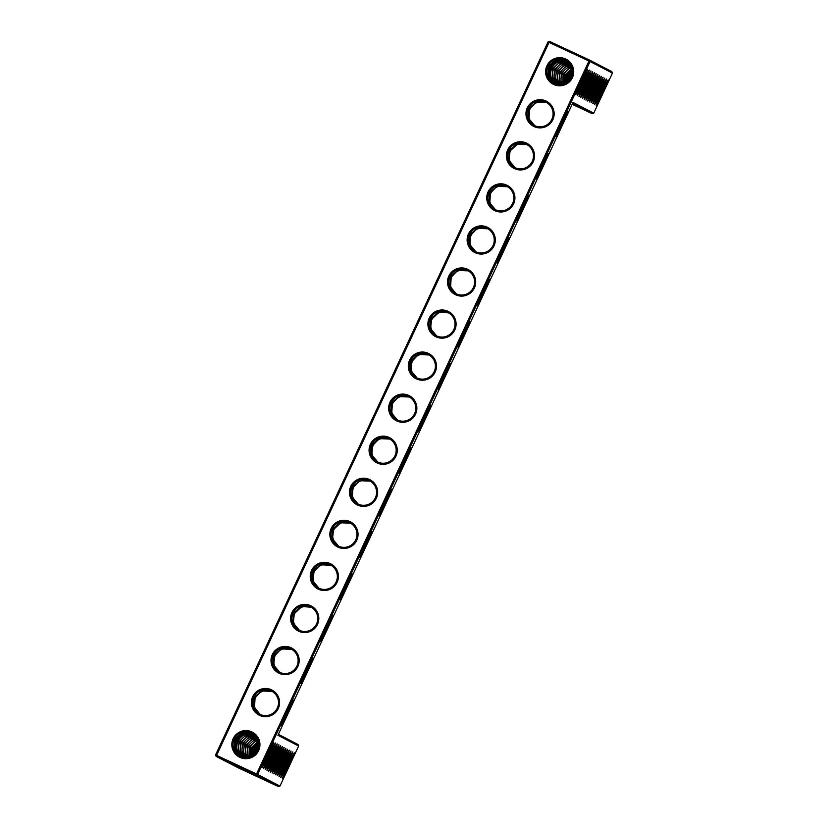 <?xml version="1.0" encoding="UTF-8"?>
<svg xmlns="http://www.w3.org/2000/svg" width="828" height="828" viewBox="0 0 828 828"><rect width="100%" height="100%" fill="white"/><g stroke="black" fill="none" stroke-linecap="round" stroke-linejoin="round"><path stroke-width="1.24" d="M294.447 752.828A14.107 0.59 -65 0 1 288.889 766.148A14.107 0.59 -65 0 1 282.503 778.382A14.107 0.59 -65 0 1 287.947 765.362A14.107 0.59 -65 0 1 294.416 752.828A14.107 0.59 -65 0 1 294.447 752.828M289.075 762.961A12.989 0.549 -65 0 1 286.83 767.784M298.639 746.028L279.967 786.062L257.601 774.48L590.053 61.531L612.42 73.112L593.748 113.157L573.028 102.424L277.918 735.285L298.639 746.028L298.101 744.548L278.363 734.322M352.169 573.866A14.107 0.59 -65 0 1 346.725 586.928A14.107 0.59 -65 0 1 340.225 599.42A14.107 0.59 -65 0 1 345.669 586.41A14.107 0.59 -65 0 1 352.138 573.866A14.107 0.59 -65 0 1 352.169 573.866M602.784 92.984A14.107 0.59 -65 0 1 596.284 105.477A14.107 0.59 -65 0 1 601.728 92.457A14.107 0.59 -65 0 1 608.197 79.923A14.107 0.59 -65 0 1 608.228 79.923A14.107 0.59 -65 0 1 602.784 92.984M293.329 700.043A14.107 0.59 -65 0 1 287.896 713.094A14.107 0.59 -65 0 1 281.396 725.587A14.107 0.59 -65 0 1 286.83 712.577A14.107 0.59 -65 0 1 293.298 700.043A14.107 0.59 -65 0 1 293.329 700.043M312.943 657.981A14.107 0.59 -65 0 1 307.509 671.042A14.107 0.59 -65 0 1 300.999 683.535A14.107 0.59 -65 0 1 306.443 670.514A14.107 0.59 -65 0 1 312.912 657.981A14.107 0.59 -65 0 1 312.943 657.981M332.556 615.928A14.107 0.59 -65 0 1 327.122 628.98A14.107 0.59 -65 0 1 320.612 641.472A14.107 0.59 -65 0 1 326.056 628.462A14.107 0.59 -65 0 1 332.525 615.928A14.107 0.59 -65 0 1 332.556 615.928M601.066 92.084A14.107 0.59 -65 0 1 594.556 104.576A14.107 0.59 -65 0 1 600 91.566A14.107 0.59 -65 0 1 606.469 79.033A14.107 0.59 -65 0 1 606.5 79.033A14.107 0.59 -65 0 1 601.066 92.084M371.772 531.814A14.107 0.59 -65 0 1 366.338 544.865A14.107 0.59 -65 0 1 359.838 557.358A14.107 0.59 -65 0 1 365.283 544.348A14.107 0.59 -65 0 1 371.751 531.814A14.107 0.59 -65 0 1 371.772 531.814M599.337 91.194A14.107 0.59 -65 0 1 592.827 103.686A14.107 0.59 -65 0 1 598.271 90.666A14.107 0.59 -65 0 1 604.74 78.132A14.107 0.59 -65 0 1 604.771 78.132A14.107 0.59 -65 0 1 599.337 91.194M391.385 489.752A14.107 0.59 -65 0 1 385.951 502.813A14.107 0.59 -65 0 1 379.452 515.306A14.107 0.59 -65 0 1 384.885 502.296A14.107 0.59 -65 0 1 391.354 489.762A14.107 0.59 -65 0 1 391.385 489.752M489.441 279.471A14.107 0.59 -65 0 1 484.007 292.532A14.107 0.59 -65 0 1 477.508 305.025A14.107 0.59 -65 0 1 482.952 292.005A14.107 0.59 -65 0 1 489.42 279.471A14.107 0.59 -65 0 1 489.441 279.471M528.668 195.356A14.107 0.59 -65 0 1 523.234 208.418A14.107 0.59 -65 0 1 516.724 220.91A14.107 0.59 -65 0 1 522.168 207.9A14.107 0.59 -65 0 1 528.637 195.356A14.107 0.59 -65 0 1 528.668 195.356M509.054 237.419A14.107 0.59 -65 0 1 503.621 250.47A14.107 0.59 -65 0 1 497.121 262.962A14.107 0.59 -65 0 1 502.555 249.952A14.107 0.59 -65 0 1 509.023 237.419A14.107 0.59 -65 0 1 509.054 237.419M567.894 111.242A14.107 0.59 -65 0 1 562.45 124.303A14.107 0.59 -65 0 1 555.95 136.796A14.107 0.59 -65 0 1 561.394 123.786A14.107 0.59 -65 0 1 567.863 111.242A14.107 0.59 -65 0 1 567.894 111.242M585.52 84.032A14.107 0.59 -65 0 1 579.02 96.524A14.107 0.59 -65 0 1 584.454 83.514A14.107 0.59 -65 0 1 590.923 70.98A14.107 0.59 -65 0 1 590.954 70.98A14.107 0.59 -65 0 1 585.52 84.032M583.792 83.142A14.107 0.59 -65 0 1 577.292 95.634A14.107 0.59 -65 0 1 582.736 82.624A14.107 0.59 -65 0 1 589.205 70.08A14.107 0.59 -65 0 1 589.225 70.08A14.107 0.59 -65 0 1 583.792 83.142M548.281 153.304A14.107 0.59 -65 0 1 542.837 166.356A14.107 0.59 -65 0 1 536.337 178.848A14.107 0.59 -65 0 1 541.781 165.838A14.107 0.59 -65 0 1 548.25 153.304A14.107 0.59 -65 0 1 548.281 153.304M430.612 405.648A14.107 0.59 -65 0 1 425.178 418.699A14.107 0.59 -65 0 1 418.668 431.191A14.107 0.59 -65 0 1 424.112 418.181A14.107 0.59 -65 0 1 430.581 405.648A14.107 0.59 -65 0 1 430.612 405.648M450.225 363.585A14.107 0.59 -65 0 1 444.781 376.647A14.107 0.59 -65 0 1 438.281 389.139A14.107 0.59 -65 0 1 443.725 376.119A14.107 0.59 -65 0 1 450.194 363.585A14.107 0.59 -65 0 1 450.225 363.585M469.838 321.533A14.107 0.59 -65 0 1 464.394 334.584A14.107 0.59 -65 0 1 457.894 347.077A14.107 0.59 -65 0 1 463.338 334.067A14.107 0.59 -65 0 1 469.807 321.533A14.107 0.59 -65 0 1 469.838 321.533M410.998 447.7A14.107 0.59 -65 0 1 405.565 460.761A14.107 0.59 -65 0 1 399.055 473.254A14.107 0.59 -65 0 1 404.499 460.233A14.107 0.59 -65 0 1 410.967 447.7A14.107 0.59 -65 0 1 410.998 447.7M582.063 82.251A14.107 0.59 -65 0 1 575.563 94.744A14.107 0.59 -65 0 1 581.008 81.724A14.107 0.59 -65 0 1 587.476 69.19A14.107 0.59 -65 0 1 587.497 69.19A14.107 0.59 -65 0 1 582.063 82.251M597.609 90.293A14.107 0.59 -65 0 1 591.109 102.786A14.107 0.59 -65 0 1 596.543 89.776A14.107 0.59 -65 0 1 603.012 77.242A14.107 0.59 -65 0 1 603.043 77.242A14.107 0.59 -65 0 1 597.609 90.293M590.695 86.723A14.107 0.59 -65 0 1 584.195 99.215A14.107 0.59 -65 0 1 589.639 86.195A14.107 0.59 -65 0 1 596.108 73.661A14.107 0.59 -65 0 1 596.139 73.661A14.107 0.59 -65 0 1 590.695 86.723M592.424 87.613A14.107 0.59 -65 0 1 585.924 100.105A14.107 0.59 -65 0 1 591.368 87.095A14.107 0.59 -65 0 1 597.837 74.561A14.107 0.59 -65 0 1 597.868 74.561A14.107 0.59 -65 0 1 592.424 87.613M594.152 88.513A14.107 0.59 -65 0 1 587.652 101.006A14.107 0.59 -65 0 1 593.096 87.985A14.107 0.59 -65 0 1 599.565 75.451A14.107 0.59 -65 0 1 599.586 75.451A14.107 0.59 -65 0 1 594.152 88.513M595.881 89.403A14.107 0.59 -65 0 1 589.381 101.896A14.107 0.59 -65 0 1 594.825 88.886A14.107 0.59 -65 0 1 601.294 76.342A14.107 0.59 -65 0 1 601.314 76.342A14.107 0.59 -65 0 1 595.881 89.403M588.977 85.822A14.107 0.59 -65 0 1 582.467 98.315A14.107 0.59 -65 0 1 587.911 85.305A14.107 0.59 -65 0 1 594.38 72.771A14.107 0.59 -65 0 1 594.411 72.771A14.107 0.59 -65 0 1 588.977 85.822M587.249 84.932A14.107 0.59 -65 0 1 580.738 97.425A14.107 0.59 -65 0 1 586.183 84.404A14.107 0.59 -65 0 1 592.651 71.87A14.107 0.59 -65 0 1 592.682 71.87A14.107 0.59 -65 0 1 587.249 84.932M290.99 751.037A14.107 0.59 -65 0 1 285.432 764.358A14.107 0.59 -65 0 1 279.046 776.592A14.107 0.59 -65 0 1 284.49 763.582A14.107 0.59 -65 0 1 290.959 751.037A14.107 0.59 -65 0 1 290.99 751.037M289.262 750.147A14.107 0.59 -65 0 1 283.704 763.457A14.107 0.59 -65 0 1 277.318 775.701A14.107 0.59 -65 0 1 282.762 762.681A14.107 0.59 -65 0 1 289.231 750.147A14.107 0.59 -65 0 1 289.262 750.147M287.533 749.257A14.107 0.59 -65 0 1 281.975 762.567A14.107 0.59 -65 0 1 275.6 774.801A14.107 0.59 -65 0 1 281.034 761.791A14.107 0.59 -65 0 1 287.502 749.257A14.107 0.59 -65 0 1 287.533 749.257M285.805 748.357A14.107 0.59 -65 0 1 280.247 761.677A14.107 0.59 -65 0 1 273.871 773.911A14.107 0.59 -65 0 1 279.315 760.891A14.107 0.59 -65 0 1 285.784 748.357A14.107 0.59 -65 0 1 285.805 748.357M284.087 747.467A14.107 0.59 -65 0 1 278.529 760.777A14.107 0.59 -65 0 1 272.143 773.01A14.107 0.59 -65 0 1 277.587 760A14.107 0.59 -65 0 1 284.056 747.467A14.107 0.59 -65 0 1 284.087 747.467M292.719 751.938A14.107 0.59 -65 0 1 287.161 765.248A14.107 0.59 -65 0 1 280.775 777.482A14.107 0.59 -65 0 1 286.219 764.472A14.107 0.59 -65 0 1 292.688 751.938A14.107 0.59 -65 0 1 292.719 751.938M278.901 744.776A14.107 0.59 -65 0 1 273.344 758.096A14.107 0.59 -65 0 1 266.958 770.33A14.107 0.59 -65 0 1 272.402 757.32A14.107 0.59 -65 0 1 278.87 744.776A14.107 0.59 -65 0 1 278.901 744.776M282.358 746.566A14.107 0.59 -65 0 1 276.8 759.887A14.107 0.59 -65 0 1 270.414 772.12A14.107 0.59 -65 0 1 275.859 759.1A14.107 0.59 -65 0 1 282.327 746.566A14.107 0.59 -65 0 1 282.358 746.566M280.63 745.676A14.107 0.59 -65 0 1 275.072 758.986A14.107 0.59 -65 0 1 268.686 771.22A14.107 0.59 -65 0 1 274.13 758.21A14.107 0.59 -65 0 1 280.599 745.676A14.107 0.59 -65 0 1 280.63 745.676M273.716 742.095A14.107 0.59 -65 0 1 268.158 755.415A14.107 0.59 -65 0 1 261.783 767.649A14.107 0.59 -65 0 1 267.227 754.629A14.107 0.59 -65 0 1 273.695 742.095A14.107 0.59 -65 0 1 273.716 742.095M277.173 743.886A14.107 0.59 -65 0 1 271.615 757.196A14.107 0.59 -65 0 1 265.229 769.44A14.107 0.59 -65 0 1 270.673 756.419A14.107 0.59 -65 0 1 277.142 743.886A14.107 0.59 -65 0 1 277.173 743.886M275.445 742.995A14.107 0.59 -65 0 1 269.887 756.306A14.107 0.59 -65 0 1 263.511 768.539A14.107 0.59 -65 0 1 268.945 755.529A14.107 0.59 -65 0 1 275.413 742.995A14.107 0.59 -65 0 1 275.445 742.995M258.481 747.798A12.958 12.948 -62.6 0 0 255.738 753.107M258.657 747.022L256.225 750.603L255.221 753.677M258.843 745.573L255.252 750.096L254.103 754.701M258.874 744.444L254.496 749.702L253.233 755.343M593.748 113.157L592.268 113.695L572.541 103.469M279.967 786.062L278.487 786.6L256.121 775.018L257.601 774.48L256.556 773.983L588.998 61.034L590.053 61.531L589.515 60.051L611.882 71.632L612.42 73.112M344.551 588.822A12.989 0.549 115 0 0 345.68 586.431A12.989 0.549 115 0 0 346.797 583.999M600.61 94.878A12.989 0.549 115 0 0 601.739 92.488A12.989 0.549 115 0 0 602.856 90.055M285.722 714.988A12.989 0.549 115 0 0 286.84 712.608A12.989 0.549 115 0 0 287.968 710.165M305.335 672.936A12.989 0.549 115 0 0 306.453 670.545A12.989 0.549 115 0 0 307.581 668.113M324.938 630.874A12.989 0.549 115 0 0 326.066 628.493A12.989 0.549 115 0 0 327.195 626.061M598.882 93.978A12.989 0.549 115 0 0 600.01 91.597A12.989 0.549 115 0 0 601.138 89.155M364.165 546.759A12.989 0.549 115 0 0 365.293 544.379A12.989 0.549 115 0 0 366.411 541.947M597.164 93.088A12.989 0.549 115 0 0 598.282 90.697A12.989 0.549 115 0 0 599.41 88.265M383.778 504.707A12.989 0.549 115 0 0 384.906 502.327A12.989 0.549 115 0 0 386.024 499.884M481.834 294.426A12.989 0.549 115 0 0 482.962 292.036A12.989 0.549 115 0 0 484.08 289.603M521.06 210.312A12.989 0.549 115 0 0 522.178 207.921A12.989 0.549 115 0 0 523.306 205.489M501.447 252.364A12.989 0.549 115 0 0 502.565 249.984A12.989 0.549 115 0 0 503.693 247.551M560.277 126.198A12.989 0.549 115 0 0 561.405 123.817A12.989 0.549 115 0 0 562.522 121.374M583.347 85.926A12.989 0.549 115 0 0 584.465 83.545A12.989 0.549 115 0 0 585.593 81.113M581.618 85.036A12.989 0.549 115 0 0 582.746 82.645A12.989 0.549 115 0 0 583.864 80.212M540.663 168.25A12.989 0.549 115 0 0 541.791 165.869A12.989 0.549 115 0 0 542.92 163.437M422.994 420.593A12.989 0.549 115 0 0 424.122 418.212A12.989 0.549 115 0 0 425.25 415.77M442.607 378.541A12.989 0.549 115 0 0 443.736 376.15A12.989 0.549 115 0 0 444.853 373.718M462.221 336.478A12.989 0.549 115 0 0 463.349 334.098A12.989 0.549 115 0 0 464.467 331.655M403.391 462.655A12.989 0.549 115 0 0 404.509 460.264A12.989 0.549 115 0 0 405.637 457.832M579.89 84.135A12.989 0.549 115 0 0 581.018 81.755A12.989 0.549 115 0 0 582.136 79.322M595.435 92.187A12.989 0.549 115 0 0 596.553 89.807A12.989 0.549 115 0 0 597.681 87.375M588.522 88.617A12.989 0.549 115 0 0 589.65 86.226A12.989 0.549 115 0 0 590.768 83.794M590.25 89.507A12.989 0.549 115 0 0 591.378 87.126A12.989 0.549 115 0 0 592.496 84.684M591.979 90.397A12.989 0.549 115 0 0 593.107 88.016A12.989 0.549 115 0 0 594.225 85.584M593.707 91.297A12.989 0.549 115 0 0 594.835 88.906A12.989 0.549 115 0 0 595.953 86.474M586.793 87.716A12.989 0.549 115 0 0 587.921 85.336A12.989 0.549 115 0 0 589.05 82.893M585.075 86.826A12.989 0.549 115 0 0 586.193 84.435A12.989 0.549 115 0 0 587.321 82.003M285.629 761.17A12.989 0.549 -65 0 1 283.383 765.993M283.9 760.28A12.989 0.549 -65 0 1 281.655 765.093M282.172 759.38A12.989 0.549 -65 0 1 279.926 764.203M280.444 758.489A12.989 0.549 -65 0 1 278.198 763.312M278.715 757.589A12.989 0.549 -65 0 1 276.469 762.412M287.357 762.07A12.989 0.549 -65 0 1 285.101 766.883M273.54 754.908A12.989 0.549 -65 0 1 271.294 759.731M276.987 756.699A12.989 0.549 -65 0 1 274.741 761.522M275.269 755.809A12.989 0.549 -65 0 1 273.012 760.621M268.355 752.228A12.989 0.549 -65 0 1 266.109 757.051M271.812 754.018A12.989 0.549 -65 0 1 269.566 758.831M270.083 753.118A12.989 0.549 -65 0 1 267.837 757.941M244.891 770.889L270.456 782.812L244.891 770.889M258.822 743.534L253.523 749.205L252.426 755.86M592.268 113.695L572.148 104.307M572.365 103.842L573.866 104.535L572.376 103.821M572.148 104.297L584.237 109.907L572.169 104.256M572.189 104.224L582.508 109.006L572.241 104.111M572.251 104.08L579.051 107.216L572.272 104.038M572.293 103.997L577.323 106.326L572.303 103.966M572.324 103.924L575.595 105.435L572.334 103.893M549.513 41.4L548.032 41.938L588.998 61.034L589.515 60.051L549.513 41.4L216.118 756.368L238.485 767.949L278.487 786.6M215.58 754.888L216.118 756.368L256.121 775.018L256.556 773.983L215.58 754.888L548.032 41.938M233.144 738.7A14.066 14.055 -62.6 0 0 247.106 758.655A14.066 14.055 -62.6 0 0 257.404 736.568A14.066 14.055 -62.6 0 0 233.144 738.7M252.716 696.627A14.107 14.097 117.4 0 1 277.049 694.485A14.107 14.097 117.4 0 1 266.719 716.634A14.107 14.097 117.4 0 1 252.716 696.627M272.329 654.565A14.107 14.097 117.4 0 1 296.652 652.433A14.107 14.097 117.4 0 1 286.333 674.572A14.107 14.097 117.4 0 1 272.329 654.565M291.942 612.513A14.107 14.097 117.4 0 1 316.265 610.371A14.107 14.097 117.4 0 1 305.946 632.52A14.107 14.097 117.4 0 1 291.942 612.513M311.556 570.461A14.107 14.097 117.4 0 1 335.878 568.318A14.107 14.097 117.4 0 1 325.549 590.467A14.107 14.097 117.4 0 1 311.556 570.461M331.169 528.399A14.107 14.097 117.4 0 1 355.491 526.256A14.107 14.097 117.4 0 1 345.162 548.405A14.107 14.097 117.4 0 1 331.169 528.399M350.782 486.346A14.107 14.097 117.4 0 1 375.105 484.204A14.107 14.097 117.4 0 1 364.775 506.353A14.107 14.097 117.4 0 1 350.782 486.346M370.385 444.284A14.107 14.097 117.4 0 1 394.718 442.152A14.107 14.097 117.4 0 1 384.389 464.291A14.107 14.097 117.4 0 1 370.385 444.284M389.998 402.232A14.107 14.097 117.4 0 1 414.321 400.09A14.107 14.097 117.4 0 1 404.002 422.239A14.107 14.097 117.4 0 1 389.998 402.232M409.612 360.17A14.107 14.097 117.4 0 1 433.934 358.038A14.107 14.097 117.4 0 1 423.615 380.176A14.107 14.097 117.4 0 1 409.612 360.17M429.225 318.118A14.107 14.097 117.4 0 1 453.547 315.975A14.107 14.097 117.4 0 1 443.218 338.124A14.107 14.097 117.4 0 1 429.225 318.118M448.838 276.055A14.107 14.097 117.4 0 1 473.161 273.923A14.107 14.097 117.4 0 1 462.831 296.062A14.107 14.097 117.4 0 1 448.838 276.055M468.441 234.003A14.107 14.097 117.4 0 1 492.774 231.861A14.107 14.097 117.4 0 1 482.445 254.01A14.107 14.097 117.4 0 1 468.441 234.003M488.054 191.951A14.107 14.097 117.4 0 1 512.377 189.809A14.107 14.097 117.4 0 1 502.058 211.947A14.107 14.097 117.4 0 1 488.054 191.951M507.667 149.889A14.107 14.097 117.4 0 1 531.99 147.746A14.107 14.097 117.4 0 1 521.671 169.895A14.107 14.097 117.4 0 1 507.667 149.889M527.281 107.837A14.107 14.097 117.4 0 1 551.603 105.694A14.107 14.097 117.4 0 1 541.274 127.843A14.107 14.097 117.4 0 1 527.281 107.837M546.925 65.795A14.066 14.055 117.4 0 1 571.185 63.663A14.066 14.055 117.4 0 1 560.887 85.75A14.066 14.055 117.4 0 1 546.925 65.795M236.259 766.417L261.814 778.341L236.259 766.417M234.531 765.527L260.085 777.44L234.531 765.527M232.803 764.627L258.357 776.55L232.803 764.627M231.074 763.737L256.639 775.65L231.074 763.737M229.346 762.847L254.91 774.76L229.346 762.847M227.617 761.946L253.182 773.87L227.617 761.946M225.899 761.056L251.453 772.969L225.899 761.056M224.171 760.156L249.725 772.079L224.171 760.156M243.163 769.999L268.727 781.911L243.163 769.999M241.434 769.108L266.999 781.021L241.434 769.108M239.706 768.208L265.27 780.131L239.706 768.208M237.988 767.318L263.542 779.231L237.988 767.318M258.709 742.592L252.768 748.812L251.629 756.285M260.396 714.533A12.989 12.979 117.4 0 1 255.417 697.973A12.989 12.979 117.4 0 1 272.319 691.525M280.009 672.481A12.989 12.979 117.4 0 1 275.031 655.911A12.989 12.979 117.4 0 1 291.932 649.462M299.622 630.429A12.989 12.979 117.4 0 1 294.633 613.858A12.989 12.979 117.4 0 1 311.545 607.41M319.235 588.366A12.989 12.979 117.4 0 1 314.247 571.796A12.989 12.979 117.4 0 1 331.148 565.348M338.838 546.314A12.989 12.979 117.4 0 1 333.86 529.744A12.989 12.979 117.4 0 1 350.761 523.296M358.452 504.252A12.989 12.979 117.4 0 1 353.473 487.682A12.989 12.979 117.4 0 1 370.375 481.234M378.065 462.2A12.989 12.979 117.4 0 1 373.086 445.63A12.989 12.979 117.4 0 1 389.988 439.182M397.678 420.138A12.989 12.979 117.4 0 1 392.689 403.578A12.989 12.979 117.4 0 1 409.601 397.129M417.291 378.085A12.989 12.979 117.4 0 1 412.303 361.515A12.989 12.979 117.4 0 1 429.214 355.067M436.905 336.023A12.989 12.979 117.4 0 1 431.916 319.463A12.989 12.979 117.4 0 1 448.817 313.015M456.507 293.971A12.989 12.979 117.4 0 1 451.529 277.401A12.989 12.979 117.4 0 1 468.431 270.953M476.121 251.919A12.989 12.979 117.4 0 1 471.142 235.349A12.989 12.979 117.4 0 1 488.044 228.901M495.734 209.857A12.989 12.979 117.4 0 1 490.756 193.286A12.989 12.979 117.4 0 1 507.657 186.838M515.347 167.805A12.989 12.979 117.4 0 1 510.358 151.234A12.989 12.979 117.4 0 1 527.27 144.786M534.96 125.742A12.989 12.979 117.4 0 1 529.972 109.172A12.989 12.979 117.4 0 1 546.873 102.724M569.519 80.202A12.958 12.948 117.4 0 1 572.262 74.893M234.189 739.187A12.958 12.948 -62.6 0 0 239.965 756.161A12.958 12.948 -62.6 0 0 257.415 750.613A12.958 12.948 -62.6 0 0 251.888 733.153A12.958 12.948 -62.6 0 0 234.189 739.187M253.772 697.114A12.989 12.979 117.4 0 1 271.512 691.069A12.989 12.979 117.4 0 1 277.059 708.571A12.989 12.979 117.4 0 1 259.557 714.14A12.989 12.979 117.4 0 1 253.772 697.114M273.385 655.062A12.989 12.979 117.4 0 1 291.125 649.007A12.989 12.979 117.4 0 1 296.672 666.519A12.989 12.979 117.4 0 1 279.171 672.088A12.989 12.979 117.4 0 1 273.385 655.062M292.998 613.01A12.989 12.979 117.4 0 1 310.738 606.955A12.989 12.979 117.4 0 1 316.286 624.457A12.989 12.979 117.4 0 1 298.784 630.025A12.989 12.979 117.4 0 1 292.998 613.01M312.601 570.947A12.989 12.979 117.4 0 1 330.351 564.893A12.989 12.979 117.4 0 1 335.899 582.405A12.989 12.979 117.4 0 1 318.397 587.973A12.989 12.979 117.4 0 1 312.601 570.947M332.214 528.895A12.989 12.979 117.4 0 1 349.954 522.841A12.989 12.979 117.4 0 1 355.512 540.353A12.989 12.979 117.4 0 1 338.01 545.911A12.989 12.979 117.4 0 1 332.214 528.895M351.828 486.833A12.989 12.979 117.4 0 1 369.567 480.778A12.989 12.979 117.4 0 1 375.125 498.29A12.989 12.979 117.4 0 1 357.613 503.859A12.989 12.979 117.4 0 1 351.828 486.833M371.441 444.781A12.989 12.979 117.4 0 1 389.181 438.726A12.989 12.979 117.4 0 1 394.728 456.238A12.989 12.979 117.4 0 1 377.226 461.796A12.989 12.979 117.4 0 1 371.441 444.781M391.054 402.719A12.989 12.979 117.4 0 1 408.794 396.674A12.989 12.979 117.4 0 1 414.342 414.176A12.989 12.979 117.4 0 1 396.84 419.744A12.989 12.979 117.4 0 1 391.054 402.719M410.657 360.666A12.989 12.979 117.4 0 1 428.407 354.612A12.989 12.979 117.4 0 1 433.955 372.124A12.989 12.979 117.4 0 1 416.453 377.692A12.989 12.979 117.4 0 1 410.657 360.666M430.27 318.604A12.989 12.979 117.4 0 1 448.01 312.56A12.989 12.979 117.4 0 1 453.568 330.061A12.989 12.979 117.4 0 1 436.066 335.63A12.989 12.979 117.4 0 1 430.27 318.604M449.883 276.552A12.989 12.979 117.4 0 1 467.623 270.497A12.989 12.979 117.4 0 1 473.181 288.009A12.989 12.979 117.4 0 1 455.669 293.578A12.989 12.979 117.4 0 1 449.883 276.552M469.497 234.5A12.989 12.979 117.4 0 1 487.237 228.445A12.989 12.979 117.4 0 1 492.784 245.947A12.989 12.979 117.4 0 1 475.282 251.515A12.989 12.979 117.4 0 1 469.497 234.5M489.11 192.438A12.989 12.979 117.4 0 1 506.85 186.383A12.989 12.979 117.4 0 1 512.397 203.895A12.989 12.979 117.4 0 1 494.896 209.463A12.989 12.979 117.4 0 1 489.11 192.438M508.723 150.386A12.989 12.979 117.4 0 1 526.463 144.331A12.989 12.979 117.4 0 1 532.011 161.833A12.989 12.979 117.4 0 1 514.509 167.401A12.989 12.979 117.4 0 1 508.723 150.386M528.326 108.323A12.989 12.979 117.4 0 1 546.076 102.268A12.989 12.979 117.4 0 1 551.624 119.781A12.989 12.979 117.4 0 1 534.122 125.349A12.989 12.979 117.4 0 1 528.326 108.323M547.97 66.281A12.958 12.948 117.4 0 1 565.669 60.247A12.958 12.948 117.4 0 1 571.206 77.708A12.958 12.948 117.4 0 1 553.746 83.255A12.958 12.948 117.4 0 1 547.97 66.281M320.891 564.303L313.905 571.62L313.336 581.484L319.059 588.294M321.098 564.831L330.993 565.255M330.517 564.986L326.232 563.713L321.109 564.23L312.943 571.123L312.653 581.132L318.563 588.056M340.505 522.24L340.712 522.779L333.518 529.568L332.452 539.597M332.939 539.432L338.662 546.232M338.176 546.004L332.256 539.069L332.556 529.071L340.722 522.168L345.1 521.599L350.13 522.934M310.904 607.038L305.874 605.713L301.495 606.282L293.329 613.175L293.04 623.184L298.949 630.118M301.278 606.355L311.38 607.307M569.002 80.771L570.006 77.697L572.438 74.116M567.884 81.786L569.033 77.19L572.624 72.667M567.014 82.438L568.277 76.797L572.655 71.539M262.062 690.469L255.076 697.797L254.496 707.65L260.22 714.46M262.259 690.997L272.153 691.421M271.677 691.152L266.657 689.827L262.279 690.397L254.113 697.29L253.813 707.298L259.733 714.233M281.665 648.417L274.689 655.735L273.613 665.764M274.109 665.598L279.833 672.408M279.346 672.17L273.426 665.246L273.716 655.238L281.882 648.345L287.005 647.827L291.29 649.1M252.054 733.246L241.983 732.739L234.531 739.363L234.241 749.34L240.141 756.254M252.53 733.515L242.666 733.09L235.494 739.87L234.924 749.702L240.627 756.481M242.459 732.563L242.666 733.09M281.872 648.945L291.766 649.369M301.485 606.883L294.302 613.683L293.226 623.712M293.723 623.546L299.446 630.346M566.207 82.955L567.315 76.3L572.603 70.628M565.41 83.38L566.549 75.907L572.49 69.687M340.712 522.779L350.606 523.192M360.118 480.188L353.132 487.516L352.066 497.535M352.552 497.369L358.276 504.18M357.789 503.941L351.869 497.017L352.169 487.009L360.335 480.116L365.448 479.598L369.733 480.871M564.758 83.68L565.586 75.4L572.365 69.024M563.982 83.98L564.82 75.006L572.158 68.186M360.325 480.716L370.209 481.14M379.731 438.136L372.745 445.454L371.668 455.483M372.165 455.317L377.889 462.117M377.402 461.889L371.482 454.965L371.782 444.957L379.245 438.302L384.327 437.484L389.346 438.819M458.174 269.907L451.188 277.225L450.608 287.088L456.331 293.899M458.381 270.435L468.265 270.859M467.799 270.59L462.769 269.255L458.391 269.835L450.225 276.728L449.925 286.736L455.845 293.661M477.787 227.845L470.801 235.173L469.735 245.202M470.221 245.036L475.945 251.836M475.458 251.608L469.538 244.674L469.838 234.666L478.004 227.772L482.382 227.203L487.402 228.528M448.186 312.642L443.156 311.318L438.778 311.887L430.612 318.78L430.312 328.788L436.232 335.723M438.561 311.959L448.662 312.912M497.39 185.793L490.414 193.11L489.834 202.974L495.558 209.784M497.597 186.321L507.492 186.745M507.015 186.476L502.731 185.203L497.607 185.72L489.441 192.613L489.151 202.622L495.072 209.546M517.003 143.73L517.21 144.269L510.027 151.058L508.951 161.087M509.448 160.922L515.171 167.722M514.674 167.494L508.765 160.56L509.054 150.561L517.221 143.658L521.599 143.089L526.629 144.414M477.984 228.373L487.878 228.797M536.616 101.678L529.63 109.006L529.061 118.859L534.784 125.67M536.823 102.206L546.718 102.631M546.242 102.361L541.957 101.088L536.834 101.606L528.668 108.499L528.378 118.507L534.288 125.432M554.408 83.576L548.208 76.963M553.922 83.349L548.022 76.435L548.312 66.457L555.764 59.833L565.835 60.34M517.21 144.269L527.105 144.683M556.695 84.352L553.197 79.126C551.934 76.497 552.028 73.174 553.497 69.138C555.65 65.422 558.134 63.218 560.939 62.514L568.256 62.017M556.25 84.239L552.162 78.577L552.731 68.745L559.904 61.976L567.915 61.727M555.733 84.083L551.469 78.225C550.206 75.596 550.299 72.274 551.769 68.248C553.922 64.532 556.406 62.317 559.221 61.624L567.48 61.386M559.697 61.448L559.904 61.976M555.309 83.938L550.434 77.687L551.003 67.855L558.175 61.086L567.128 61.137M557.968 60.547L558.175 61.086M554.812 83.752L549.74 77.335L550.04 67.358L557.492 60.723L566.673 60.827M548.705 76.797L549.285 66.965L556.447 60.185L566.311 60.61M399.334 396.074L392.358 403.402L391.779 413.255L397.502 420.065M399.541 396.602L409.436 397.026M408.96 396.757L403.929 395.432L399.551 396.001L391.385 402.894L391.095 412.903L397.005 419.827M418.947 354.022L411.971 361.339L410.895 371.368M411.392 371.203L417.115 378.003M416.619 377.775L410.709 370.851L410.998 360.842L419.165 353.949L423.543 353.37L428.573 354.705M379.928 438.664L389.822 439.078M419.154 354.55L429.049 354.974M438.768 312.487L431.574 319.287L430.508 329.316M431.005 329.14L436.729 335.951M556.24 59.657L556.447 60.185M563.433 84.156L563.858 74.51C566.01 70.794 568.494 68.579 571.31 67.886L571.982 67.637M571.786 67.71L571.993 68.238M562.688 84.363L563.092 74.116L570.264 67.347L571.724 66.933M559.821 84.704L558.382 81.806C557.109 79.177 557.213 75.855 558.672 71.829C560.835 68.103 563.319 65.898 566.124 65.195L570.347 64.367M559.273 84.704L557.337 81.268L557.917 71.436L565.079 64.656L570.037 63.932M558.734 84.673L556.654 80.906C555.391 78.287 555.485 74.955 556.944 70.929C559.107 67.213 561.591 64.998 564.396 64.305L569.695 63.497M564.872 64.129L565.079 64.656M558.227 84.622L555.609 80.368L556.188 70.535L563.35 63.766L569.374 63.125M560.97 84.642L560.111 82.697C558.838 80.078 558.941 76.745 560.401 72.719C562.564 69.003 565.038 66.789 567.853 66.095L570.958 65.329M560.359 84.694L559.066 82.158L559.645 72.326L566.807 65.557L570.658 64.832M566.6 65.019L566.807 65.557M562.171 84.466L561.829 83.597C560.566 80.968 560.67 77.646 562.129 73.62C564.282 69.894 566.766 67.689 569.581 66.985L571.506 66.416M561.487 84.58L560.794 83.059L561.374 73.226L568.536 66.447L571.227 65.826M568.329 65.919L568.536 66.447M570.057 66.809L570.264 67.347M557.689 84.549L554.926 80.016C553.663 77.387 553.756 74.065 555.226 70.038C557.379 66.323 559.863 64.108 562.667 63.404L568.991 62.721M563.154 63.238L563.35 63.766M557.223 84.466L553.88 79.478L554.46 69.645L561.632 62.866L568.66 62.39M561.425 62.338L561.632 62.866M258.584 741.929L251.805 748.315L250.977 756.585M258.377 741.091L251.039 747.922L250.201 756.885M258.201 740.542L257.518 740.791C254.703 741.495 252.219 743.71 250.077 747.415L249.652 757.061M258.005 740.615L258.212 741.143M257.943 739.839L256.483 740.253L249.311 747.022L248.907 757.268M257.725 739.321L255.8 739.89C252.975 740.605 250.491 742.809 248.348 746.525C246.889 750.572 246.785 753.894 248.048 756.502L248.39 757.372M256.276 739.715L256.483 740.253M257.446 738.731L254.755 739.352L247.582 746.131L247.013 755.964L247.707 757.485M257.177 738.234L254.072 739C251.246 739.715 248.762 741.919 246.62 745.624C245.16 749.671 245.057 752.994 246.33 755.602L247.189 757.548M254.548 738.824L254.755 739.352M256.877 737.738L253.026 738.462L245.864 745.231L245.285 755.064L246.578 757.599M256.566 737.272L252.343 738.1C249.518 738.814 247.034 741.029 244.891 744.734C243.432 748.781 243.328 752.103 244.602 754.712L246.04 757.61M252.819 737.934L253.026 738.462M256.256 736.837L251.298 737.562L244.136 744.341L243.556 754.173L245.492 757.61M254.475 734.922L247.158 735.419C244.343 736.133 241.859 738.338 239.716 742.054C238.247 746.09 238.153 749.423 239.416 752.031L242.914 757.258M254.879 735.295L247.851 735.781L240.679 742.55L240.099 752.383L243.432 757.372M247.644 735.243L247.851 735.781M255.21 735.626L248.886 736.32C246.071 737.024 243.587 739.238 241.434 742.944C239.975 746.991 239.882 750.313 241.145 752.921L243.908 757.454M254.134 734.633L246.123 734.881L238.95 741.66L238.381 751.493L242.469 757.144M255.914 736.402L250.615 737.21C247.789 737.924 245.305 740.128 243.163 743.834C241.704 747.881 241.6 751.213 242.873 753.822L244.953 757.579M251.091 737.034L251.298 737.562M255.583 736.03L249.57 736.672L242.407 743.44L241.828 753.273L244.446 757.527M249.373 736.144L249.57 736.672M252.892 733.743L243.711 733.629L236.259 740.263L235.959 750.24L241.02 756.657M253.699 734.301L245.43 734.529C242.614 735.233 240.13 737.448 237.988 741.153C236.518 745.2 236.425 748.522 237.688 751.131L241.952 756.989M245.916 734.353L246.123 734.881M253.347 734.043L244.395 733.991L237.222 740.76L236.653 750.592L241.528 756.844M244.188 733.453L244.395 733.991"/></g></svg>
